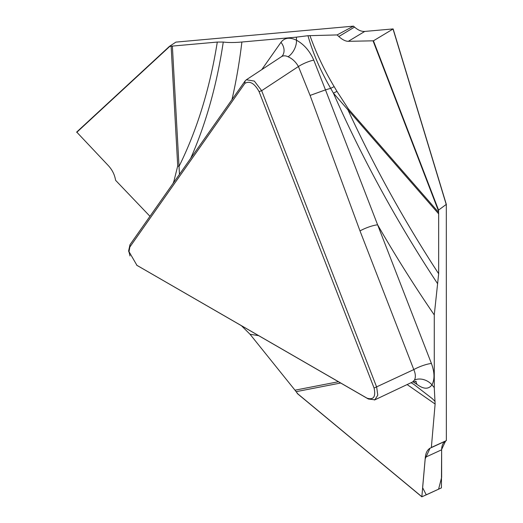 <?xml version="1.0" encoding="UTF-8"?>
<svg xmlns="http://www.w3.org/2000/svg" width="523" height="523" viewBox="0 0 523 523"><rect width="100%" height="100%" fill="white"/><g stroke="black" fill="none" stroke-linecap="round" stroke-linejoin="round"><path stroke-width="0.78" d="M149.964 216.293L115.648 180.376L115.138 178.088C114.034 173.459 111.713 169.249 108.189 165.458L76.698 132.051L169.406 46.397L175.898 42.115L353.47 26.15L354.522 27.085C358.111 30.19 361.517 31.642 364.753 31.432L348.318 41.324L373.442 40.807L438.562 210.089L446.315 204.369L446.354 440.614L445.583 441.059C443.014 442.641 441.7 445.55 441.641 449.793L441.425 487.881L421.845 496.824L425.33 457.305C425.781 452.879 427.343 449.852 430.017 448.224L445.583 441.059L441.647 449.414M364.753 31.432L393.133 28.915L446.354 204.493M130.005 255.943L128.697 250.517L129.985 244.718L245.006 81.078L246.366 79.758L254.328 81.078L261.663 90.695L376.684 387.157L377.783 395.179L374.847 399.807L368.355 399.003L137.438 265.645M129.841 247.039L129.018 251.655L136.941 265.338L366.989 398.153C373.533 400.187 375.9 396.82 374.089 388.053L259.068 91.597C254.479 83.281 249.746 80.549 244.862 83.399L129.841 247.039L129.985 244.718M412.647 381.953L414.432 380.103A13.611 10.545 30 0 1 431.965 384.85L434.267 387.641L434.267 314.931A781.983 451.48 60 0 1 377.613 224.818L431.416 363.478C434.639 372.258 434.829 379.384 431.965 384.85C428.585 389.498 423.545 389.308 416.838 384.281L413.013 381.777M438.562 210.089L438.66 213.848L333.406 93.153L330.667 88.328C320.488 70.742 312.924 53.202 307.969 35.708L337.113 34.93L353.47 26.15M438.66 273.751L437.607 283.714A753.787 435.201 -120 0 1 333.406 93.153A13.611 0.915 149.5 0 1 336.975 91.401L348.383 108.921A13.611 3.576 138.9 0 1 347.926 109.817A744.915 430.083 -120 0 0 438.66 273.751L438.66 213.848M437.607 283.714L434.267 314.931M434.267 387.641L435.116 404.031L431.357 447.459L446.354 440.614M282.564 55.582A13.611 10.735 35.1 0 0 280.962 42.33C284.538 37.708 289.709 37.002 296.476 40.206C304.02 44.37 309.786 51.006 313.767 60.125L325.476 89.878L330.667 88.328L334.164 86.628L336.975 91.401M310.087 95.428L325.476 89.878L377.613 224.818A13.611 2.877 158.8 0 0 360.001 230.924L310.087 95.428L298.424 66.513C295.776 61.904 292.331 58.654 288.095 56.772C285.545 55.536 283.322 55.51 281.433 56.693M414.432 380.103C415.837 377.377 415.628 373.873 413.798 369.584A13.611 2.877 158.8 0 1 431.416 363.478M258.637 335.655A744.915 430.083 -120 0 0 250.066 334.295L241.489 325.757M297.757 393.806L294.992 390.184L338.453 381.738M250.066 334.295L294.992 390.184M411.052 382.705L413.889 384.392L432.312 398.65L435.097 401.455M431.357 447.459L445.583 441.059M435.116 404.031L407.136 384.562M415.399 381.306A13.611 8.244 -57.6 0 1 416.838 384.281M288.095 56.772A13.611 8.309 -63 0 0 296.476 40.206L296.423 37.146L241.888 42.017A781.983 451.48 60 0 1 231.97 99.625M76.698 132.051L169.406 46.39L172.368 46.083L179.461 174.329M174.479 181.416A13.611 9.512 20.4 0 0 173.976 181.01L177.715 165.909A13.611 7.329 -3.2 0 1 178.997 166.471A744.915 430.083 -120 0 0 217.293 42.069L172.368 46.083M217.293 42.069L223.262 42.049C228.237 42.69 234.448 42.677 241.888 42.017M296.423 37.146L307.969 35.708M348.318 41.324C345.474 41.297 342.317 39.696 338.832 36.525L354.522 27.085M337.113 34.93L338.832 36.525M309.923 35.525C316.049 52.849 324.129 69.879 334.164 86.628M446.152 204.245L393.035 29.013L373.442 40.807M259.068 91.597L261.663 90.695L298.424 66.513A13.611 3.236 156.4 0 1 313.767 60.125M441.634 449.8L441.641 477.336L438.581 489.195L426.278 494.856L422.61 487.691L425.166 458.913L430.017 448.224M393.093 28.974L446.217 204.225M374.089 388.053L413.798 369.584L360.001 230.924M136.941 265.338L138.314 266.187M368.355 399.003L366.989 398.153M297.156 393.316L421.8 496.687M340.663 383.013L296.083 391.681M441.641 449.793L425.33 457.305M244.862 83.399L245.006 81.078M261.775 69.624L280.962 42.33M190.679 158.364A753.787 435.201 -120 0 0 223.262 42.049M438.418 210.782L373.082 40.931M348.383 108.921L438.581 212.338M169.727 46.436L76.724 132.365M173.087 183.396L173.976 181.01M177.715 165.909L171.126 46.233M412.725 381.914L374.52 400.003M416.275 381.404L412.68 381.921M297.404 393.623L421.839 496.824M281.341 56.752L246.189 79.882M282.472 55.713L281.413 56.713M137.843 265.913L136.621 265.148M128.678 250.354L128.756 251.779"/></g></svg>
